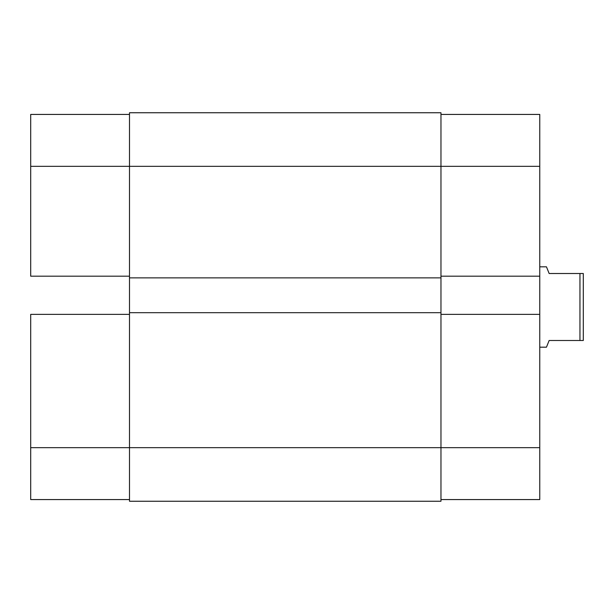 <?xml version="1.0" encoding="UTF-8"?>
<svg xmlns="http://www.w3.org/2000/svg" width="614" height="614" viewBox="0 0 614 614"><rect width="100%" height="100%" fill="white"/><g stroke="black" fill="none" stroke-linecap="round" stroke-linejoin="round"><path stroke-width="0.92" d="M30.7 314.368L129.5 314.368L30.7 314.368L30.7 447.66L30.7 314.368M129.5 447.66L30.7 447.66L30.7 499.573L129.5 499.573L30.7 499.573L30.7 447.66L129.5 447.66L129.5 312.695L440.967 312.695L440.967 277.866L129.5 277.866L129.5 166.34L440.967 166.34L440.967 112.753L129.5 112.753L129.5 166.34L440.967 166.34L440.967 447.66L129.5 447.66L129.5 501.247L440.967 501.247L440.967 447.66L129.5 447.66L129.5 501.247L440.967 501.247L440.967 447.66L539.76 447.66L539.76 166.34L440.967 166.34L440.967 277.866L129.5 277.866L129.5 312.695L440.967 312.695L440.967 447.66L539.76 447.66L539.76 314.368L440.967 314.368L539.76 314.368L539.76 114.427L440.967 114.427L539.76 114.427L539.76 166.34L440.967 166.34L440.967 112.753L129.5 112.753L129.5 447.66M30.7 114.427L30.7 276.185L30.7 166.34L129.5 166.34L30.7 166.34L30.7 114.427L129.5 114.427L30.7 114.427M129.5 276.185L30.7 276.185L129.5 276.185M539.76 499.573L440.967 499.573L539.76 499.573L539.76 447.66L539.76 499.573M440.967 276.185L539.76 276.185L440.967 276.185M546.46 266.814L539.76 266.814L546.46 266.814L549.139 273.506L547.143 268.525M579.954 273.506L549.139 273.506L583.3 273.506L579.954 273.506L579.954 340.494L579.954 273.506M549.139 340.494L583.3 340.494L583.3 273.506L583.3 340.494L549.139 340.494L546.46 347.186L549.139 340.494M539.76 347.186L546.46 347.186L539.76 347.186M546.46 347.186L547.143 345.475"/></g></svg>
